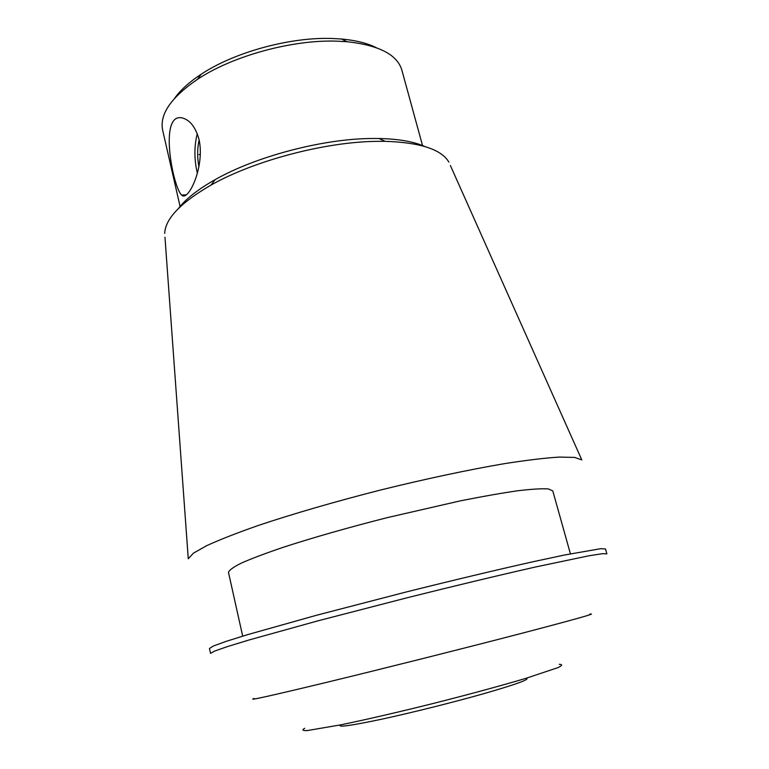 <?xml version="1.0" encoding="UTF-8"?>
<svg xmlns="http://www.w3.org/2000/svg" width="769" height="769" viewBox="0 0 769 769"><rect width="100%" height="100%" fill="white"/><g stroke="black" fill="none" stroke-linecap="round" stroke-linejoin="round"><path stroke-width="1.15" d="M199.027 139.42C205.179 167.248 187.742 202.689 181.58 194.99C172.554 186.896 157.645 107.554 184.512 118.705C191.087 121.492 195.932 128.394 199.027 139.42M304.716 728.272C301.679 730.012 302.582 730.771 307.446 730.55L340.907 724.821C365.957 719.64 398.871 712.036 433.764 703.337C468.629 694.513 501.234 685.66 525.756 678.393L557.948 667.627C562.341 665.521 562.783 664.426 559.284 664.329M424.853 146.533C413.876 141.611 398.573 138.929 378.944 138.497L370.946 138.497C322.221 138.939 255.587 156.588 215.166 179.629C198.075 189.289 185.848 198.883 178.504 208.409M422.623 145.899L401.86 70.123C397.285 54.666 379.002 45.198 347.002 41.718L336.812 41.161C292.278 39.546 232.498 55.974 197.585 79.255C171.026 97.432 159.385 114.418 162.663 130.211L180.167 206.803M376.137 47.611C367.217 43.17 355.691 40.305 341.561 39.017L331.958 38.479C290.019 36.931 234.016 52.321 201.103 74.305C189.251 82.11 180.446 90.079 174.688 98.211M589.794 614.133C598.253 612.845 574.337 619.564 518.018 634.281C462.736 648.661 382.972 668.703 327.315 682.19C270.823 695.801 246.416 701.222 254.106 698.454M210.552 653.381L214.541 651.093L227.403 646.594L249.281 639.914L317.607 620.929L407.243 597.734C454.392 585.94 499.321 575.183 535.426 567.013L588.823 555.804L602.281 553.699L606.876 553.834L605.491 548.97L600.849 548.672L564.888 554.939L533.936 561.553C497.831 569.608 452.931 580.297 405.821 592.072L316.29 615.325L248.079 634.512L226.24 641.336L213.426 645.989L209.476 648.44L210.552 653.381M242.687 636.146L228.489 572.424C229.056 570.185 233.449 567.022 241.677 562.937C252.165 558.342 266.276 553.036 284.011 547.038C313.723 537.416 348.097 527.621 387.124 517.662L460.381 500.85C482.451 496.457 501.551 493.102 517.681 490.776C531.725 489.094 541.972 488.478 548.422 488.94L552.805 490.958L570.415 553.824M164.97 237.227L188.27 558.755L193.404 553.171L206.794 545.615C219.819 539.665 236.939 532.965 258.144 525.515C292.528 513.99 335.159 501.59 380.203 490.113C425.334 478.943 468.754 469.724 504.512 463.64C526.717 460.17 544.971 457.988 559.265 457.084L574.635 457.411L581.797 459.91L450.394 165.537M164.701 233.43C165.287 218.723 180.725 202.603 211.023 185.079C253.885 160.711 324.999 141.881 376.685 141.352L385.163 141.333C420.143 142.467 441.368 149.369 448.836 162.057M526.217 678.258C530.629 679.094 516.787 684.141 484.681 693.417C454.402 702.03 412.453 712.536 382.222 719.082C351.097 725.686 337.168 727.628 340.436 724.917M199.133 139.871C197.229 148.369 197.152 157.366 198.921 166.863M197.383 173.381C194.115 159.51 194.076 146.293 197.268 133.758M200.325 154.55L199.027 154.579M181.58 195.018L186.185 194.836M215.166 179.629L211.023 185.079M378.944 138.497L385.163 141.333M201.103 74.305L197.585 79.255M341.561 39.017L347.002 41.718"/></g></svg>

